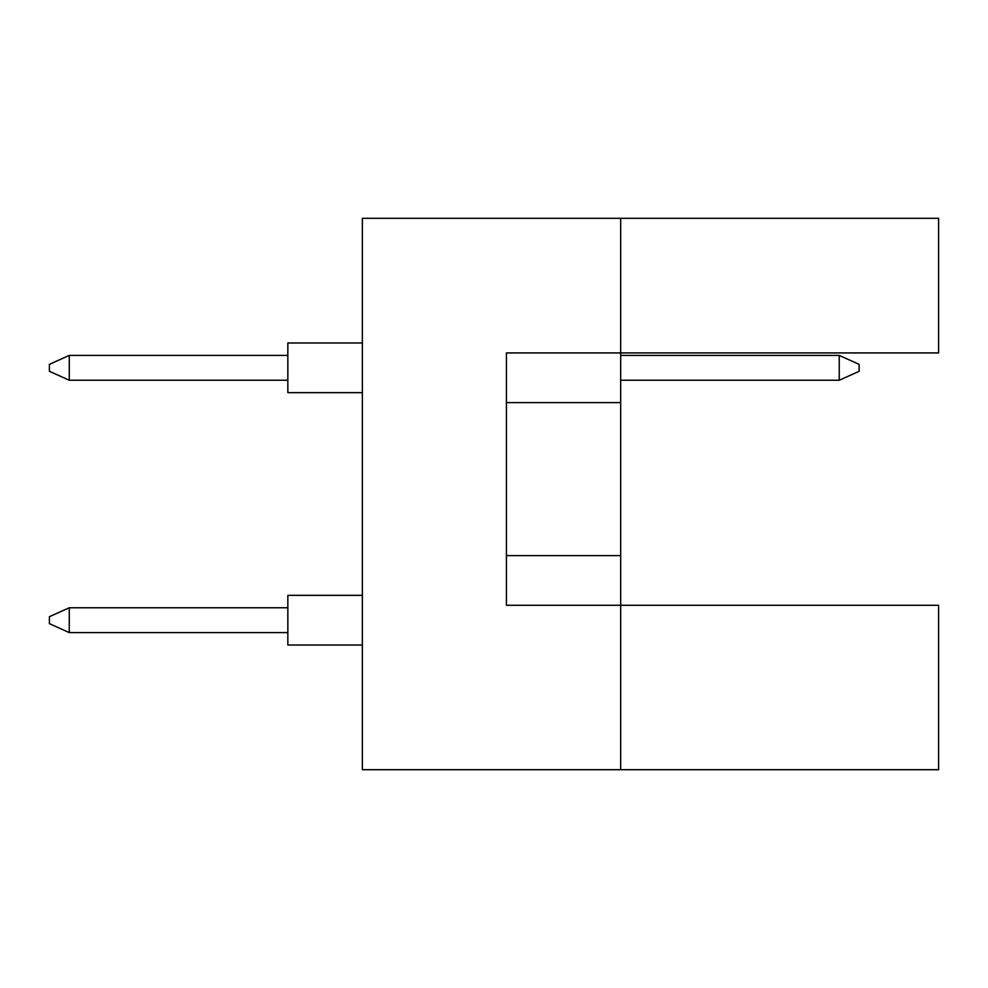 <?xml version="1.0" encoding="UTF-8"?>
<svg xmlns="http://www.w3.org/2000/svg" width="988" height="988" viewBox="0 0 988 988"><rect width="100%" height="100%" fill="white"/><g stroke="black" fill="none" stroke-linecap="round" stroke-linejoin="round"><path stroke-width="1.48" d="M620.674 402.598L620.674 352.926L938.6 352.926L938.6 218.299L620.674 218.299L620.674 352.926L506.424 352.926L506.424 605.274L620.674 605.274L620.674 402.598L506.424 402.598M938.6 769.701L938.6 605.274L620.674 605.274L620.674 769.701L938.6 769.701M620.674 769.701L362.361 769.701L362.361 218.299L620.674 218.299M506.424 555.602L620.674 555.602M362.361 645.016L287.841 645.016L287.841 595.344L362.361 595.344M287.841 632.592L69.271 632.592L69.271 607.756L49.4 616.697L49.4 623.65L69.271 632.592M287.841 607.756L69.271 607.756M362.361 392.656L287.841 392.656L287.841 342.984L362.361 342.984M287.841 380.244L69.271 380.244L69.271 355.408L49.4 364.35L49.4 371.303L69.271 380.244M287.841 355.408L69.271 355.408M859.115 364.35L859.115 371.303L839.244 380.244L839.244 355.408L859.115 364.35M839.244 380.244L620.674 380.244M839.244 355.408L620.674 355.408"/></g></svg>
